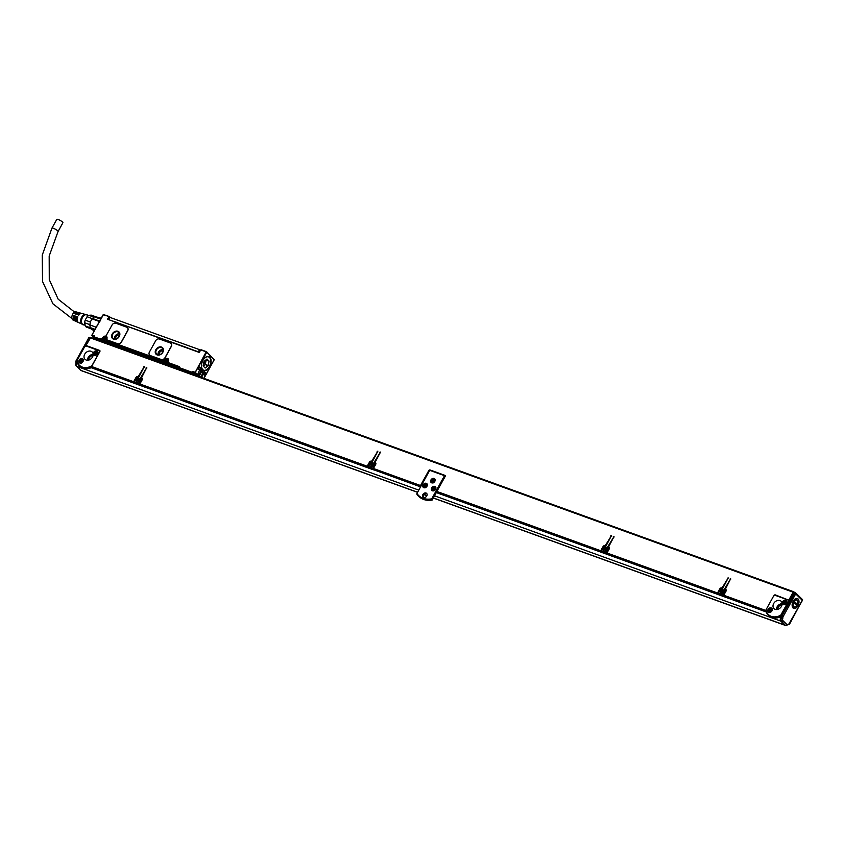 <?xml version="1.0" encoding="UTF-8"?>
<svg xmlns="http://www.w3.org/2000/svg" width="845" height="845" viewBox="0 0 845 845"><rect width="100%" height="100%" fill="white"/><g stroke="black" fill="none" stroke-linecap="round" stroke-linejoin="round"><path stroke-width="1.27" d="M88.809 338.106L90.404 337.525M90.151 337.778L85.419 346.344M75.997 362.209L89.369 337.504L90.447 337.504M76.24 361.301L77.011 361.575L76.895 362.864A3.074 1.817 -70.1 0 1 77.085 362.473L77.244 362.526M77.096 360.403L84.257 347.432A2.049 1.595 134.3 0 1 86.781 346.239L98.464 350.464A2.049 1.595 134.3 0 1 99.045 352.787L91.883 365.758A2.049 1.595 134.3 0 1 91.862 365.8A12.622 9.834 134.3 0 1 77.075 360.445A2.049 1.595 -45.7 0 1 77.096 360.403M417.567 492.329L81.564 370.754A3.074 1.817 -70.1 0 1 81.152 370.501L77.011 366.455A3.074 1.817 -70.1 0 1 76.895 362.864M433.348 497.937L784.92 625.142A3.074 1.817 109.9 0 0 785.322 625.406A3.074 1.817 109.9 0 0 785.903 625.458M99.995 350.95L85.947 345.468L90.816 337.419L793.677 591.764M99.816 351.657A2.049 1.595 -45.7 0 0 99.657 351.478L98.928 350.759M91.862 365.8L90.943 367.079A13.129 10.235 134.3 0 1 79.314 365.874A13.129 10.235 134.3 0 1 77.106 362.072L77.075 360.445M788.955 623.916A1.025 0.718 65.6 0 1 788.617 624.561L788.543 624.286A1.077 0.634 -70.1 0 1 788.955 623.916L802.401 600.436L795.694 593.877L782.892 617.061L780.674 616.607L780.653 617.515A3.074 1.817 109.9 0 0 780.78 621.107L784.92 625.142M83.063 359.231A2.567 1.996 134.3 0 1 82.356 362.357A2.567 1.996 134.3 0 1 79.272 362.653A2.567 1.996 134.3 0 1 79.071 362.41A2.567 1.996 134.3 0 1 79.789 359.283A2.567 1.996 134.3 0 1 82.863 358.988A2.567 1.996 134.3 0 1 83.063 359.231M97.597 351.531A2.567 1.996 134.3 0 1 96.879 354.657A2.567 1.996 134.3 0 1 93.806 354.953A2.567 1.996 134.3 0 1 93.594 354.71A2.567 1.996 134.3 0 1 94.313 351.583A2.567 1.996 134.3 0 1 97.386 351.288A2.567 1.996 134.3 0 1 97.597 351.531M92.485 357.055A5.133 4.003 134.3 0 1 85.018 359.315A5.133 4.003 134.3 0 1 84.701 354.235A5.133 4.003 134.3 0 1 92.179 351.974A5.133 4.003 134.3 0 1 92.485 357.055M788.638 624.55L789.674 623.937L802.56 599.633L795.409 592.651L795.694 593.877L793.92 592.429L780.674 616.607M793.92 592.429L795.018 592.44M788.248 624.624L785.47 625.3A2.672 1.574 -70.1 0 1 785.121 625.068L780.769 620.821A2.672 1.574 -70.1 0 1 780.643 617.748L782.734 618.614A1.077 0.634 -70.1 0 0 782.882 617.98L781.435 618.001L781.562 616.512L780.78 616.227M85.947 345.468L99.573 350.4A1.025 0.803 134.3 0 1 99.868 351.562L91.609 366.508L133.647 381.718L135.939 377.578L136.552 378.169M90.943 367.079L91.45 367.575A13.129 10.235 134.3 0 1 91.334 367.628A13.129 10.235 134.3 0 1 79.821 366.371A13.129 10.235 134.3 0 1 79.567 366.117M780.421 616.871L779.914 616.375A13.129 10.235 134.3 0 1 768.285 615.171L768.792 615.667A13.129 10.235 134.3 0 0 780.305 616.924A13.129 10.235 -45.7 0 0 780.421 616.871A2.049 1.595 -45.7 0 0 780.674 616.734M418.676 496.279A20.829 16.235 -45.7 0 0 418.93 496.522A20.829 16.235 -45.7 0 0 432.175 500.06L436.876 491.547M766.151 611.611L765.792 610.46L723.753 595.25L726.045 591.099A1.542 1.204 -45.7 0 0 725.601 589.356L726.182 589.916M723.753 595.355L723.045 596.338L722.971 594.964L725.263 590.813L724.313 589.419L730.661 578.751L725.337 589.261L726.193 589.968M725.369 589.292L724.904 590.159M725.982 591.215L725.316 590.423M721.714 587.951L722.581 588.659L721.714 587.951A1.542 1.204 -45.7 0 0 719.813 588.838L717.532 592.989L606.985 552.989L609.266 548.838A1.542 1.204 -45.7 0 0 608.833 547.106L609.403 547.666M722.359 588.574A1.542 1.204 -45.7 0 0 721.07 588.807M718.303 593.38L717.606 594.373L717.532 592.989M606.974 553.095L606.277 554.088L606.203 552.714L608.495 548.563L607.534 547.159L614.009 536.575L608.558 547L609.425 547.708M608.59 547.042L608.136 547.898M609.203 548.965L608.537 548.162M604.935 545.69L605.802 546.409L604.935 545.69A1.542 1.204 -45.7 0 0 603.045 546.588L600.753 550.739L436.876 491.441L445.135 476.485A1.025 0.803 -45.7 0 0 444.84 475.334L430.052 469.978A1.025 0.803 -45.7 0 0 428.785 470.57L420.525 485.526L373.427 468.489L375.719 464.338A1.542 1.204 -45.7 0 0 375.275 462.595L375.856 463.155M605.58 546.324A1.542 1.204 -45.7 0 0 604.291 546.546M601.524 551.13L600.827 552.112L600.753 550.739M445.262 475.883L430.686 470.602A1.025 0.803 -45.7 0 0 430.369 470.559M373.427 468.595L372.729 469.577L372.656 468.204L374.937 464.053L373.986 462.648L380.451 452.064L375.011 462.5L375.867 463.208M375.043 462.532L374.578 463.398M375.655 464.454L374.99 463.662M371.388 461.19L372.254 461.898L371.388 461.19A1.542 1.204 -45.7 0 0 369.497 462.078L367.205 466.229L139.879 383.979L142.171 379.827A1.542 1.204 -45.7 0 0 141.728 378.085L142.298 378.644M372.032 461.814A1.542 1.204 -45.7 0 0 370.744 462.046M367.976 466.62L367.279 467.612L367.205 466.229M139.879 384.084L139.171 385.077L139.098 383.693L141.39 379.542L140.439 378.148L146.787 367.48L141.453 377.99L142.319 378.697M141.495 378.021L141.03 378.887M142.108 379.944L141.432 379.151M135.939 377.578A1.542 1.204 -45.7 0 1 137.841 376.68L138.707 377.388M138.485 377.303A1.542 1.204 -45.7 0 0 137.196 377.535M134.429 382.109L133.721 383.102L133.647 381.718M426.936 493.807A2.567 1.996 -45.7 0 0 423.63 495.244A2.567 1.996 -45.7 0 0 423.472 497.356M79.557 362.875A2.567 1.996 134.3 0 1 79.652 360.583M80.793 359.41A2.567 1.996 134.3 0 1 83.085 359.262M94.08 355.175A2.567 1.996 134.3 0 1 94.175 352.872M95.316 351.7A2.567 1.996 134.3 0 1 97.608 351.562M775.309 594.901L789.494 600.436L775.309 594.901A1.025 0.803 -45.7 0 0 774.052 595.503L773.714 596.105M788.976 601.376A2.049 1.595 -45.7 0 0 788.638 600.774L787.899 600.056A2.049 1.595 134.3 0 1 788.026 602.084L780.854 615.054A2.049 1.595 -45.7 0 1 780.833 615.097A12.622 9.834 134.3 0 1 766.045 609.741A2.049 1.595 -45.7 0 0 766.045 609.741L773.228 596.728A2.049 1.595 134.3 0 1 775.752 595.535L787.434 599.76A2.049 1.595 134.3 0 1 787.899 600.056M93.161 317.826A6.464 3.813 109.9 0 0 93.013 317.952A6.464 3.813 109.9 0 0 92.316 318.66L92.137 318.882A6.464 3.813 109.9 0 0 90.552 321.744L90.447 322.04A6.464 3.813 109.9 0 0 89.94 324.67L89.929 324.955A6.464 3.813 109.9 0 0 90.447 327.659L95.084 329.339M101.242 318.195L96.341 316.97A6.464 3.813 109.9 0 0 94.672 316.97M100.713 319.156L94.46 316.896A6.982 4.119 109.9 0 0 93.309 317.688A6.982 4.119 109.9 0 0 92.538 318.48L92.137 318.882L99.414 321.512M89.929 324.955L96.245 327.237L89.929 324.955M90.447 327.659L90.626 328.346L94.798 329.856M99.921 321.691L99.541 321.015A6.982 4.119 -70.1 0 1 99.9 320.625M92.538 318.48L99.541 321.015M97.386 325.167A6.982 4.119 -70.1 0 1 97.566 324.596M90.626 328.346A6.982 4.119 109.9 0 0 91.999 329.677L94.418 330.553M90.563 322.061A6.982 4.119 109.9 0 0 89.992 324.976M90.489 327.828L85.271 325.948L84.669 322.769L89.94 324.67M96.161 316.907L91.239 315.132L88.778 315.322L93.953 317.192M90.447 322.04L85.187 320.128L87.046 316.759L92.316 318.66M85.271 325.948A6.464 3.813 109.9 0 0 86.507 327.142L90.869 328.726M85.187 320.128A6.464 3.813 109.9 0 0 84.87 321.311A6.464 3.813 109.9 0 0 84.669 322.769M88.778 315.322A6.464 3.813 109.9 0 0 87.046 316.759M88.429 315.523L86.549 314.836A5.133 3.031 109.9 0 0 85.82 314.731A5.133 3.031 109.9 0 0 81.764 319.209A5.133 3.031 109.9 0 0 83.053 324.491L85.049 325.209M87.542 315.206A5.44 3.211 109.9 0 0 85.936 314.435A5.44 3.211 109.9 0 0 85.884 314.435A5.44 3.211 109.9 0 0 81.764 318.618A5.44 3.211 109.9 0 0 82.335 324.417A5.44 3.211 109.9 0 0 83.718 324.892A5.44 3.211 109.9 0 0 84.056 324.85M85.155 314.446A5.133 3.031 109.9 0 0 85.102 314.446A5.133 3.031 109.9 0 0 85.049 314.456A5.133 3.031 109.9 0 0 81.162 318.396A5.133 3.031 109.9 0 0 81.69 323.867L82.335 324.417M109.132 316.484L103.312 314.52L91.778 335.349L94.281 337.387M103.829 314.562L103.196 314.868M91.999 335.148L93.879 336.468M206.592 351.752L214.186 359.6L206.465 351.847L200.666 349.988L199.314 352.45L107.452 319.209L109.396 316.611L103.354 314.784L91.778 335.349M81.542 313.442A4.774 2.82 109.9 0 0 81.162 313.284L80.201 313.02A4.69 2.767 109.9 0 0 79.662 312.956A4.69 2.767 109.9 0 0 77.159 314.583L76.409 314.329A4.626 2.736 109.9 0 1 78.87 312.734A4.626 2.736 109.9 0 1 79.409 312.798A4.626 2.736 109.9 0 1 79.789 312.956M79.409 312.798L78.448 312.534A4.552 2.693 109.9 0 0 77.92 312.47A4.552 2.693 109.9 0 0 75.511 314.023L74.761 313.77A4.489 2.651 109.9 0 1 77.138 312.249A4.489 2.651 109.9 0 1 77.645 312.312A4.489 2.651 109.9 0 1 78.025 312.47M77.645 312.312L76.05 311.868A4.362 2.577 109.9 0 0 75.554 311.816A4.362 2.577 109.9 0 0 72.131 315.523A4.362 2.577 109.9 0 0 73.082 320.054L74.592 320.741A4.489 2.651 109.9 0 0 74.994 320.857M81.902 324.047L78.669 322.589A4.838 2.852 109.9 0 1 77.835 316.896L77.085 316.643A4.774 2.82 109.9 0 0 77.92 322.241L77.011 321.829A4.69 2.767 109.9 0 1 76.187 316.336L75.437 316.083A4.626 2.736 109.9 0 0 76.261 321.491L75.353 321.079A4.552 2.693 109.9 0 1 74.54 315.787L73.79 315.534A4.489 2.651 109.9 0 0 74.592 320.741M85.377 314.446L81.965 313.506A4.838 2.852 109.9 0 0 81.405 313.442A4.838 2.852 109.9 0 0 78.807 315.143L78.057 314.889A4.774 2.82 109.9 0 1 80.613 313.22A4.774 2.82 109.9 0 1 81.162 313.284M103.745 314.52L109.924 317.118M102.71 339.827L101.875 339.257L100.608 339.848L93.996 337.461L94.492 335.919L93.816 336.373M102.9 339.468L102.118 338.676L102.604 337.799A2.767 2.155 134.3 0 1 106.533 336.479A1.025 0.803 134.3 0 1 106.343 335.338L112.036 325.029A3.074 2.398 134.3 0 1 115.828 323.234L126.729 327.184A3.074 2.398 134.3 0 1 127.426 327.617A3.074 2.398 134.3 0 1 127.606 330.659L121.395 341.908A3.074 2.398 134.3 0 1 117.613 343.693L117.698 343.788A3.074 2.398 134.3 0 0 121.49 341.993L127.701 330.754A3.074 2.398 134.3 0 0 127.51 327.702A3.074 2.398 134.3 0 0 127.468 327.659M117.613 343.693L107.23 339.943L117.698 343.788M150.304 355.523A3.074 2.398 134.3 0 1 149.607 355.09A3.074 2.398 134.3 0 1 149.428 352.048L155.628 340.799A3.074 2.398 134.3 0 1 159.42 339.014L170.32 342.954A3.074 2.398 134.3 0 1 171.017 343.387A3.074 2.398 134.3 0 1 171.197 346.439L164.997 357.678A3.074 2.398 134.3 0 1 161.205 359.474L150.399 355.618L161.3 359.558A3.074 2.398 134.3 0 0 165.092 357.773L171.292 346.524A3.074 2.398 134.3 0 0 171.112 343.482A3.074 2.398 134.3 0 0 171.06 343.44M150.399 355.618A3.074 2.398 134.3 0 1 149.702 355.185A3.074 2.398 134.3 0 1 149.66 355.132M75.321 313.96A3.644 2.155 -70.1 0 1 76.187 313.284M73.79 315.534L74.455 316.009M74.106 319.061A3.644 2.155 -70.1 0 1 74.18 315.914M75.437 316.083L76.092 316.6M75.68 319.252A3.644 2.155 -70.1 0 1 75.902 316.537M77.085 316.643L77.729 317.192M77.296 319.283A3.644 2.155 -70.1 0 1 77.613 317.15M214.313 359.505L203.856 378.317M102.488 341.633L100.629 339.183L94.006 336.796L94.492 335.919L92.158 335.074M101.242 339.553L100.629 339.183L101.115 338.306L101.242 339.553L103.048 341.274M102.625 339.986L101.115 338.306L102.646 339.215L103.227 338.158A2.26 1.764 134.3 0 1 106.713 339.289M107.23 339.943A1.025 0.803 134.3 0 1 106.871 338.898A2.767 2.155 134.3 0 0 106.554 336.49A2.767 2.155 134.3 0 0 106.449 336.394L106.533 336.479A2.767 2.155 134.3 0 1 106.597 336.532M168.398 360.519A2.049 1.595 134.3 0 0 165.018 360.604L164.289 361.924L163.624 360.931L106.322 340.197M163.909 361.787L106.153 340.799L163.772 361.649L164.11 360.054A2.767 2.155 134.3 0 1 167.521 358.438A2.767 2.155 134.3 0 1 168.313 361.575L167.574 362.706M206.117 351.964L194.91 372.92L193.347 372.349L192.09 372.951L178.855 368.156L179.351 366.614L178.559 367.005L167.5 362.875M178.739 367.174L179.351 366.614L178.739 368.093L180.587 369.899M193.885 374.715L192.1 372.286L178.865 367.501L179.351 366.614L167.828 362.452M192.723 372.656L192.1 372.286L192.586 371.409L192.723 372.656L195.375 375.254M196.283 374.789A3.591 2.123 -70.1 0 0 196.61 375.687A3.591 2.123 109.9 0 0 196.61 375.698L192.586 371.409L194.92 372.254M206.74 352.323L195.089 372.729M206.539 351.71L201.078 349.735L206.497 351.71M199.124 352.376L200.455 349.967L199.219 352.418M189.829 348.827L187.094 347.739M187.125 347.675L108.762 319.685M110.674 320.382L117.698 322.684M120.455 323.92L186.988 347.749M189.882 348.795L197.846 351.921M210.194 355.692L209.845 356.315L210.405 356.854L210.743 356.241M194.91 372.92L196.959 374.926L197.92 374.525A4.257 2.514 109.9 0 1 198.765 371.842L199.251 370.966A4.257 2.514 109.9 0 1 200.603 369.318L201.459 367.248A7.489 4.426 109.9 0 1 207.595 356.421A7.489 4.426 109.9 0 1 207.743 356.41A7.489 4.426 109.9 0 1 210.933 363.17A7.489 4.426 109.9 0 1 205.071 370.775L203.55 372.254L205.071 370.775M201.089 377.314A4.257 2.514 109.9 0 0 202.578 375.571L203.064 374.694A4.257 2.514 109.9 0 0 203.846 372.476M205.504 374.441A1.384 0.813 109.9 0 0 205.673 372.835A1.384 0.813 109.9 0 0 204.638 372.74A1.384 0.813 109.9 0 0 204.258 373.226A1.384 0.813 109.9 0 0 203.994 374.525A1.384 0.813 109.9 0 0 204.606 375.169A1.384 0.813 109.9 0 0 205.504 374.441M199.885 367.121L199.938 367.364A1.278 0.76 109.9 0 1 198.723 369.561L198.575 369.497A1.384 0.813 109.9 0 1 198.343 368.99A1.384 0.813 109.9 0 1 198.987 367.216A1.384 0.813 109.9 0 1 199.885 367.121L199.198 367.1M198.755 369.677A1.384 0.813 109.9 0 0 200.033 369.096A1.384 0.813 109.9 0 0 200.064 367.3M178.612 367.533L167.796 363.192M112.248 333.955A4.616 3.602 134.3 0 1 118.976 331.916A4.616 3.602 134.3 0 1 119.251 336.49A4.616 3.602 134.3 0 1 112.522 338.528A4.616 3.602 134.3 0 1 112.248 333.955M195.702 374.557L197.825 374.853L195.544 372.613M155.839 349.735A4.616 3.602 134.3 0 1 162.567 347.696A4.616 3.602 134.3 0 1 162.842 352.27A4.616 3.602 134.3 0 1 156.114 354.298A4.616 3.602 134.3 0 1 155.839 349.735M189.766 348.721L199.23 352.175M109.839 317.361L200.445 349.978M210.648 355.893L210.215 356.674M201.237 367.068L201.68 368.631A7.341 4.331 -70.1 0 0 202.441 369.751A7.341 4.331 -70.1 0 0 203.529 370.427L204.775 370.522M204.743 370.416A7.288 4.299 -70.1 0 1 204.363 370.459A7.288 4.299 -70.1 0 1 203.339 370.3A7.288 4.299 -70.1 0 1 202.399 369.709M207.363 356.453A7.288 4.299 -70.1 0 1 208.292 356.601A7.288 4.299 -70.1 0 1 209.444 357.414M203.55 372.254A4.257 2.514 -70.1 0 1 202.747 374.578L202.272 375.465A4.257 2.514 -70.1 0 1 200.783 377.208M203.994 374.483A1.278 0.76 109.9 0 0 205.377 374.367A1.278 0.76 109.9 0 0 204.606 372.772M198.723 369.561L198.543 369.381A1.278 0.76 109.9 0 1 198.332 368.959M199.388 367.047L199.758 367.184A1.278 0.76 109.9 0 0 198.955 367.248M178.992 368.811L179.362 369.624M177.915 366.857L178.348 368.631A1.025 0.602 109.9 0 1 178.538 369.159M177.672 367.29L102.551 340.112L103.523 338.349A2.049 1.595 134.3 0 1 106.903 338.275M178.982 369.318A1.542 0.908 109.9 0 0 179.108 368.452M103.407 341.971A1.025 0.602 109.9 0 0 103.227 341.443L178.348 368.631M102.551 340.112L103.227 341.443M112.596 338.591A4.616 3.602 134.3 0 1 112.385 334.092A4.616 3.602 134.3 0 1 119.039 331.99M156.188 354.372A4.616 3.602 134.3 0 1 155.976 349.862A4.616 3.602 134.3 0 1 162.641 347.76M199.42 370.68A4.003 2.366 -70.1 0 1 201.723 369.835A4.003 2.366 -70.1 0 1 202.156 375.349A4.003 2.366 -70.1 0 1 200.55 377.123M198.691 367.564A1.278 0.76 -70.1 0 1 198.321 368.652M195.977 373.912L195.417 374.515M112.776 334.229A4.109 3.2 134.3 0 1 118.754 332.423A4.109 3.2 134.3 0 1 118.997 336.49A4.109 3.2 134.3 0 1 113.019 338.296A4.109 3.2 134.3 0 1 112.776 334.229M156.367 350.01A4.109 3.2 134.3 0 1 162.346 348.193A4.109 3.2 134.3 0 1 162.599 352.259A4.109 3.2 134.3 0 1 156.61 354.066A4.109 3.2 134.3 0 1 156.367 350.01M114.434 339.003A4.109 3.2 134.3 0 1 114.931 336.342A4.109 3.2 134.3 0 1 119.494 333.828M158.036 354.773A4.109 3.2 134.3 0 1 158.533 352.122A4.109 3.2 134.3 0 1 163.085 349.598M196.484 374.863A3.845 2.271 109.9 0 0 196.705 375.729M115.913 338.929A2.619 2.039 134.3 0 1 116.061 336.754A2.619 2.039 134.3 0 1 119.451 335.307M159.515 354.699A2.619 2.039 134.3 0 1 159.663 352.523A2.619 2.039 134.3 0 1 163.053 351.076M198.152 376.257L201.459 369.92A3.845 2.271 109.9 0 0 201.279 369.835A3.845 2.271 109.9 0 0 200.983 369.772M197.476 375.053A3.845 2.271 109.9 0 0 197.719 376.099M202.441 371.642A3.845 2.271 109.9 0 0 202.43 371.557A3.845 2.271 109.9 0 0 202.061 370.501L201.511 370.311A3.845 2.271 109.9 0 0 201.469 370.237M200.011 376.923A3.845 2.271 109.9 0 0 200.645 376.49A3.845 2.271 109.9 0 0 200.698 376.437M166.634 359.833L167.014 361.343L165.884 361.882L165.303 360.72L166.549 360.625L166.634 359.833L166.549 360.625M166.233 360.773L165.493 360.371M105.129 337.577L105.519 339.088L104.379 339.627L103.798 338.465L105.044 338.38L105.129 337.577L105.044 338.38M104.727 338.528L103.998 338.116M51.936 228.161A3.486 0.729 -151.1 0 1 53.425 228.319A3.486 0.729 -151.1 0 1 56.668 230.02A3.486 0.729 -151.1 0 1 58.051 231.53L62.9 222.742A3.486 0.729 -151.1 0 0 61.516 221.242A3.486 0.729 -151.1 0 0 58.273 219.531A3.486 0.729 -151.1 0 0 56.784 219.373L51.936 228.161L42.25 255.095L42.546 281.543L52.929 303.809L71.983 318.565M201.511 370.311L198.216 376.278M201.522 370.152A3.644 2.155 109.9 0 0 199.367 370.754M197.762 374.926A3.644 2.155 109.9 0 0 198.1 376.236M199.938 376.902A3.644 2.155 109.9 0 0 200.761 376.384A3.644 2.155 109.9 0 0 202.451 371.715A3.644 2.155 109.9 0 0 202.113 370.744L202.061 370.501M202.113 370.744L198.924 376.532M165.863 361.871L165.905 360.995M104.357 339.616L104.4 338.739M137.841 376.68L138.717 377.366M139.098 383.693L134.429 382.003L136.721 377.852L138.643 377.493L144.337 366.624L138.105 376.775M372.656 468.204L367.976 466.514L370.268 462.363L372.191 462.004L377.884 451.135L371.663 461.286M606.203 552.714L601.534 551.024L603.816 546.873L605.749 546.514L611.442 535.645L605.21 545.796M722.971 594.964L718.303 593.274L720.595 589.123L722.517 588.764L728.21 577.895L721.989 588.046M794.226 592.165L793.159 592.197L788.934 599.834M138.073 382.183A2.155 1.679 -45.7 0 0 138.295 378.38A2.155 1.679 -45.7 0 0 138.073 382.183M721.947 593.454A2.155 1.679 -45.7 0 0 722.169 589.652A2.155 1.679 -45.7 0 0 721.947 593.454M371.62 466.693A2.155 1.679 -45.7 0 0 371.842 462.891A2.155 1.679 -45.7 0 0 371.62 466.693M605.178 551.193A2.155 1.679 -45.7 0 0 605.39 547.391A2.155 1.679 -45.7 0 0 605.178 551.193M792.906 594.267L793.635 592.936M779.914 616.375L780.833 615.097M768.285 615.171A13.129 10.235 134.3 0 1 766.077 611.368L766.045 609.741M418.93 496.522L418.423 496.026A20.829 16.235 -45.7 0 1 416.881 494.209L416.923 493.491A20.312 15.833 -45.7 0 0 431.721 498.846L444.502 475.682L445.199 476.358M444.502 475.682L429.714 470.327L416.923 493.491M418.423 496.026A20.829 16.235 -45.7 0 0 431.668 499.564L431.721 498.846M724.028 596.528L723.753 595.25M718.577 594.563L718.303 593.274M607.249 554.278L606.985 552.989M601.809 552.303L601.534 551.024M437.15 492.73L436.876 491.441M373.701 469.767L420.567 486.889L420.525 485.526M373.501 469.862L373.427 468.489M368.251 467.803L367.976 466.514M140.154 385.267L139.879 383.979M134.704 383.292L134.429 382.003M91.883 367.797L91.609 366.508M426.788 495.93A2.567 1.996 -45.7 0 0 426.63 493.385A2.567 1.996 -45.7 0 0 422.891 494.515A2.567 1.996 -45.7 0 0 423.049 497.061A2.567 1.996 -45.7 0 0 426.788 495.93M87.426 360.255A5.133 4.003 134.3 0 1 88.123 357.572A5.133 4.003 134.3 0 1 93.182 354.372M782.882 617.98L782.892 617.061L781.562 616.512L795.166 592.493M802.401 600.436L802.338 599.506M772.034 608.527A2.567 1.996 134.3 0 1 771.327 611.653A2.567 1.996 134.3 0 1 768.253 611.96A2.567 1.996 134.3 0 1 768.042 611.706A2.567 1.996 134.3 0 1 768.76 608.58A2.567 1.996 134.3 0 1 771.834 608.284A2.567 1.996 134.3 0 1 772.034 608.527M786.568 600.827A2.567 1.996 134.3 0 1 785.85 603.953A2.567 1.996 134.3 0 1 782.776 604.249A2.567 1.996 134.3 0 1 782.576 604.006A2.567 1.996 134.3 0 1 783.283 600.879A2.567 1.996 134.3 0 1 786.357 600.584A2.567 1.996 134.3 0 1 786.568 600.827A2.567 1.996 134.3 0 0 784.287 600.996M781.467 606.351A5.133 4.003 134.3 0 1 773.988 608.611A5.133 4.003 134.3 0 1 773.682 603.531A5.133 4.003 134.3 0 1 781.16 601.27A5.133 4.003 134.3 0 1 781.467 606.351M139.731 378.782A2.155 1.679 -45.7 0 0 136.721 381.866M723.605 590.053A2.155 1.679 -45.7 0 0 720.605 593.137M373.279 463.292A2.155 1.679 -45.7 0 0 370.279 466.377M606.837 547.803A2.155 1.679 -45.7 0 0 603.826 550.877M434.013 482.315A2.567 1.996 -45.7 0 0 434.679 478.809A2.567 1.996 -45.7 0 0 431.763 478.978A2.567 1.996 -45.7 0 0 431.098 482.474A2.567 1.996 -45.7 0 0 434.013 482.315M423.936 483.836A2.567 1.996 -45.7 0 0 423.271 487.343A2.567 1.996 -45.7 0 0 426.197 487.174A2.567 1.996 -45.7 0 0 426.862 483.667A2.567 1.996 -45.7 0 0 423.936 483.836M434.763 490.28A2.567 1.996 -45.7 0 0 435.428 486.773A2.567 1.996 -45.7 0 0 432.503 486.931A2.567 1.996 -45.7 0 0 431.837 490.438A2.567 1.996 -45.7 0 0 434.763 490.28M93.172 354.837A4.616 3.602 -45.7 0 0 89.982 355.977A4.616 3.602 -45.7 0 0 87.891 360.234M797.923 605.802A5.281 3.116 -70.1 0 1 794.522 608.558A5.281 3.116 -70.1 0 1 792.187 606.097A5.281 3.116 -70.1 0 1 793.191 601.175A5.281 3.116 -70.1 0 1 794.638 599.327A5.281 3.116 -70.1 0 1 798.557 599.654A5.281 3.116 -70.1 0 1 797.923 605.802M768.527 612.171A2.567 1.996 134.3 0 1 768.623 609.879M769.763 608.706A2.567 1.996 134.3 0 1 772.055 608.558M783.061 604.471A2.567 1.996 134.3 0 1 783.146 602.168M140.112 379.859A2.049 1.595 -45.7 0 0 136.647 379.954A2.049 1.595 -45.7 0 0 136.837 381.834L136.89 381.887A2.049 1.595 -45.7 0 0 137.408 382.193M140.069 379.458A2.049 1.595 -45.7 0 0 139.731 378.93L139.71 378.898M720.743 593.127A2.049 1.595 -45.7 0 0 721.281 593.454M723.954 590.729A2.049 1.595 -45.7 0 0 720.521 591.215A2.049 1.595 -45.7 0 0 721.683 593.486M373.627 463.968A2.049 1.595 -45.7 0 0 370.195 464.454A2.049 1.595 -45.7 0 0 370.395 466.345L370.437 466.387A2.049 1.595 -45.7 0 0 370.955 466.693M607.175 548.468A2.049 1.595 -45.7 0 0 603.742 548.965A2.049 1.595 -45.7 0 0 603.943 550.855L603.985 550.898A2.049 1.595 -45.7 0 0 604.502 551.204M432.608 479.231A2.567 1.996 134.3 0 1 434.911 479.083M431.383 482.696A2.567 1.996 134.3 0 1 431.468 480.404M423.556 487.554A2.567 1.996 134.3 0 1 423.651 485.262M424.792 484.09A2.567 1.996 134.3 0 1 427.084 483.942M433.358 487.185A2.567 1.996 134.3 0 1 435.65 487.047M432.122 490.66A2.567 1.996 134.3 0 1 432.207 488.357M88.461 360.15A4.616 3.602 134.3 0 1 90.542 356.516A4.616 3.602 134.3 0 1 93.098 355.396M794.321 599.623A4.257 2.514 -70.1 0 1 796.222 599.2A4.257 2.514 -70.1 0 1 797.184 600.098M797.025 604.376A4.257 2.514 -70.1 0 1 796.687 605.062A4.257 2.514 -70.1 0 1 796.539 605.326M794.638 607.122A4.257 2.514 -70.1 0 1 793.328 607.206A4.257 2.514 -70.1 0 1 792.135 605.664M776.407 609.551A5.133 4.003 134.3 0 1 777.094 606.868A5.133 4.003 134.3 0 1 782.153 603.668M136.837 381.834A2.049 1.595 -45.7 0 0 137.809 382.215M723.985 591.13A2.049 1.595 -45.7 0 0 723.584 590.169L723.626 590.222M370.395 466.345A2.049 1.595 -45.7 0 0 371.356 466.725M373.659 464.37A2.049 1.595 -45.7 0 0 373.258 463.409L373.31 463.451M603.943 550.855A2.049 1.595 -45.7 0 0 604.904 551.236M607.206 548.88A2.049 1.595 -45.7 0 0 606.805 547.919L606.858 547.961M795.821 599.116A4.257 2.514 -70.1 0 1 796.317 599.665M793.708 606.911A4.257 2.514 -70.1 0 1 792.959 607.016M782.143 604.133A4.616 3.602 -45.7 0 0 778.963 605.273A4.616 3.602 -45.7 0 0 776.872 609.53M782.069 604.693A4.616 3.602 -45.7 0 0 779.512 605.812A4.616 3.602 -45.7 0 0 777.432 609.446M138.707 380.018L137.83 379.996L138.696 379.257L138.802 380.324M138.02 381.169L138.918 380.398M137.777 380.926L137.598 380.334M722.581 591.289L721.704 591.268L722.887 590.644L723.109 591.944M721.894 592.44L722.792 591.658M721.651 592.197L721.472 591.606M372.254 464.528L371.377 464.507L372.56 463.884L372.782 465.183M371.578 465.669L372.465 464.898M371.335 465.437L371.145 464.845M605.802 549.039L604.925 549.018L606.118 548.384L606.33 549.694M605.126 550.179L606.013 549.408M604.883 549.947L604.703 549.356M81.585 359.938L81.965 361.438L80.518 361.871L80.254 360.826L81.5 360.73L81.585 359.938L81.5 360.73M81.183 360.878L80.444 360.477M95.707 353.178L96.425 352.344L96.488 353.738L95.358 354.277L94.777 353.115L96.362 352.46M80.814 361.977L80.856 361.1M95.337 354.266L95.379 353.39M792.156 605.728A3.845 2.271 109.9 0 0 793.085 606.678L794.089 607.048A3.845 2.271 109.9 0 0 796.074 606.456A3.845 2.271 109.9 0 0 796.138 606.404M797.87 601.608A3.845 2.271 109.9 0 0 797.86 601.534A3.845 2.271 109.9 0 0 796.708 599.813L795.694 599.443A3.845 2.271 109.9 0 0 794.385 599.58M770.555 609.234L770.936 610.745L769.489 611.167L769.225 610.122L770.471 610.027L770.555 609.234L770.471 610.027M770.154 610.174L769.415 609.773M785.089 601.524L785.47 603.034L784.329 603.573L783.759 602.411L784.994 602.327L785.089 601.524L784.994 602.327M784.688 602.474L783.949 602.062M433.4 479.759L433.791 481.259L432.334 481.692L432.07 480.647L433.316 480.551L433.4 479.759L433.316 480.551M433.01 480.699L432.27 480.287M425.183 485.558L425.891 484.734L425.964 486.128L424.824 486.667L424.253 485.505L425.827 484.85M434.15 487.713L434.531 489.223L433.39 489.762L432.82 488.6L434.066 488.516L434.15 487.713L434.066 488.516M433.749 488.663L433.01 488.252M796.708 599.813A3.845 2.271 109.9 0 0 794.015 601.196L793.476 600.996A3.845 2.271 109.9 0 0 793.128 601.545A3.845 2.271 109.9 0 0 792.842 602.147L793.392 602.337A3.845 2.271 109.9 0 0 794.089 607.048M796.412 605.2A3.845 2.271 109.9 0 0 796.581 604.914A3.845 2.271 109.9 0 0 796.867 604.323L797.479 604.481A3.644 2.155 109.9 0 0 797.881 601.682A3.644 2.155 109.9 0 0 794.268 601.344L794.015 601.196M769.784 611.273L769.827 610.396M784.308 603.562L784.35 602.696M432.629 481.798L432.672 480.921M424.813 486.657L424.855 485.78M433.379 489.751L433.422 488.885M793.476 600.996L796.867 604.323M794.268 601.344L797.479 604.481M793.635 602.485A3.644 2.155 109.9 0 0 793.613 606.33A3.644 2.155 109.9 0 0 796.191 606.351A3.644 2.155 109.9 0 0 796.846 605.622L793.392 602.337M206.687 356.622A7.182 4.246 -70.1 0 1 208.261 356.696A7.182 4.246 -70.1 0 1 208.356 356.738M203.476 370.237A7.182 4.246 -70.1 0 1 203.37 370.205A7.182 4.246 -70.1 0 1 201.437 367.881M207.331 369.128A7.077 4.183 -70.1 0 1 201.638 367.385A7.077 4.183 -70.1 0 1 204.912 357.931A7.077 4.183 -70.1 0 1 210.553 359.716A7.077 4.183 -70.1 0 1 210.606 360.054A7.077 4.183 -70.1 0 1 207.331 369.128L207.268 369.18A7.182 4.246 -70.1 0 1 207.268 369.18A7.182 4.246 -70.1 0 1 203.571 370.279A7.182 4.246 -70.1 0 1 201.49 367.417A7.182 4.246 -70.1 0 1 201.448 367.184M204.849 357.794A7.182 4.246 -70.1 0 1 208.451 356.77A7.182 4.246 -70.1 0 1 210.532 359.632A7.182 4.246 -70.1 0 1 210.595 359.981A7.182 4.246 -70.1 0 1 210.606 360.023M206.993 359.041L203.941 361.586L203.106 365.917L205.155 368.05L208.145 365.684L205.261 364.649L203.318 366.255M208.145 365.684L209.074 361.185L207.025 359.051M209.042 361.026L205.99 359.812M206.159 359.981L205.261 364.649M203.296 364.924L205.008 362.463L204.765 360.815M76.821 363.044L75.86 362.843M90.457 337.482L88.841 337.63L75.839 361.174L75.997 365.748A1.025 0.803 -45.7 0 0 76.23 365.896A2.672 1.574 -70.1 0 1 76.103 362.822L76.81 363.075M80.191 369.772A1.025 0.803 -45.7 0 0 80.581 370.142L76.737 366.075M76.134 361.671L76.906 361.956M81.152 370.501L417.61 492.244M424.105 494.589L426.936 495.614M436.369 492.466L600.732 551.912M601.006 552.049L606.182 553.887M717.785 594.299L722.95 596.137M133.911 383.028L139.076 384.876M139.362 385.003L367.184 467.412M367.459 467.538L372.624 469.376M77.011 366.455L418.782 490.121M434.52 495.814L780.78 621.107M780.653 617.716L781.435 618.001A2.672 1.574 -70.1 0 0 781.551 621.107L780.769 620.821M782.734 618.614A1.637 0.972 -70.1 0 0 782.808 620.505A1.025 0.803 134.3 0 1 781.551 621.107L785.121 625.068M786.251 625.575A2.672 1.574 -70.1 0 1 785.903 625.353A1.025 0.803 134.3 0 0 787.16 624.761L782.808 620.505M108.139 319.463L109.628 317.308M102.604 337.799L103.481 338.412M164.405 361.723L164.733 360.414A2.26 1.764 134.3 0 1 168.208 361.544M164.11 360.054L164.986 360.667M167.701 362.463L168.313 361.575M93.89 336.595L95.802 339.215M95.728 339.194L93.848 336.88M178.559 367.005L178.707 367.586M199.6 349.555L198.395 351.752M110.156 317.192L108.942 319.389M179.098 368.853L179.763 369.096M102.224 341.422L102.858 341.126M196.969 375.032L195.66 374.536M102.541 340.778L177.661 367.955M165.367 362.093A1.51 1.183 -45.7 0 0 167.468 359.938M103.861 339.838A1.51 1.183 -45.7 0 0 105.974 337.683M166.338 359.632A1.51 1.183 -45.7 0 0 166.275 362.283A1.51 1.183 -45.7 0 0 166.423 359.611M104.833 337.377A1.51 1.183 -45.7 0 0 104.769 340.028A1.51 1.183 -45.7 0 0 104.928 337.356M166.19 362.009A1.31 1.025 -45.7 0 0 166.328 359.706A1.31 1.025 -45.7 0 0 166.19 362.009M104.685 339.753A1.31 1.025 -45.7 0 0 104.822 337.451A1.31 1.025 -45.7 0 0 104.685 339.753M90.172 337.831L793.159 592.197M765.771 611.632L723.732 596.422M730.038 579.047L730.64 579.638M724.313 589.419L724.957 590.042M725.263 590.813L725.876 591.405M727.46 578.117L728.073 578.709M719.813 588.838L720.426 589.43M717.5 594.172L606.953 554.172M613.259 536.797L613.861 537.388M607.534 547.159L608.178 547.792M608.495 548.563L609.097 549.155M610.692 535.867L611.294 536.459M603.045 546.588L603.647 547.18M430.052 469.978L430.686 470.602M420.504 486.709L373.405 469.662M379.711 452.286L380.313 452.878M373.986 462.648L374.631 463.282M374.937 464.053L375.55 464.644M377.134 451.357L377.747 451.948M369.497 462.078L370.099 462.669M146.153 367.786L146.766 368.378M140.439 378.148L141.083 378.771M141.39 379.542L142.002 380.134M143.587 366.857L144.199 367.448M133.626 382.901L91.587 367.691M788.543 624.286A1.637 0.972 -70.1 0 1 787.16 624.761M79.958 362.6A2.049 1.595 -45.7 0 0 81.014 363.075M83.317 360.72A2.049 1.595 -45.7 0 0 82.821 359.674M94.492 354.9A2.049 1.595 -45.7 0 0 95.538 355.365M97.84 353.009A2.049 1.595 -45.7 0 0 97.344 351.974M81.405 359.231A2.049 1.595 -45.7 0 0 81.194 362.864A2.049 1.595 -45.7 0 0 81.405 359.231M97.851 352.935L95.886 351.509A2.049 1.595 -45.7 0 0 95.717 355.153A2.049 1.595 -45.7 0 0 95.929 351.531L94.386 354.805L95.95 355.354M81.3 359.326A1.848 1.436 -45.7 0 0 81.109 362.589A1.848 1.436 -45.7 0 0 81.3 359.326M95.823 351.626A1.848 1.436 -45.7 0 0 95.643 354.879A1.848 1.436 -45.7 0 0 95.823 351.626M768.929 611.896A2.049 1.595 -45.7 0 0 769.985 612.371M772.288 610.016A2.049 1.595 -45.7 0 0 771.791 608.97M783.463 604.196A2.049 1.595 -45.7 0 0 784.519 604.661M786.811 602.305A2.049 1.595 -45.7 0 0 786.315 601.27M431.784 482.421A2.049 1.595 -45.7 0 0 432.83 482.896M435.133 480.541A2.049 1.595 -45.7 0 0 434.636 479.495M423.958 487.28A2.049 1.595 -45.7 0 0 425.014 487.755M427.316 485.4A2.049 1.595 -45.7 0 0 426.82 484.354M432.524 490.385A2.049 1.595 -45.7 0 0 433.58 490.85M435.883 488.494A2.049 1.595 -45.7 0 0 435.386 487.459M770.291 608.548A2.049 1.595 -45.7 0 0 770.165 612.16A2.049 1.595 -45.7 0 0 770.376 608.537M784.815 600.848A2.049 1.595 -45.7 0 0 784.699 604.45A2.049 1.595 -45.7 0 0 784.899 600.827M433.136 479.073A2.049 1.595 -45.7 0 0 433.02 482.675A2.049 1.595 -45.7 0 0 433.221 479.052M425.32 483.942A2.049 1.595 -45.7 0 0 425.193 487.544A2.049 1.595 -45.7 0 0 425.405 483.921M433.876 487.037A2.049 1.595 -45.7 0 0 433.76 490.639A2.049 1.595 -45.7 0 0 433.971 487.016M770.27 608.622A1.848 1.436 -45.7 0 0 770.08 611.886A1.848 1.436 -45.7 0 0 770.27 608.622M784.804 600.922A1.848 1.436 -45.7 0 0 784.614 604.175A1.848 1.436 -45.7 0 0 784.804 600.922M433.126 479.147A1.848 1.436 -45.7 0 0 432.936 482.411A1.848 1.436 -45.7 0 0 433.126 479.147M425.299 484.005A1.848 1.436 -45.7 0 0 425.109 487.269A1.848 1.436 -45.7 0 0 425.299 484.005M433.865 487.111A1.848 1.436 -45.7 0 0 433.675 490.375A1.848 1.436 -45.7 0 0 433.865 487.111M209.074 361.185L206.191 360.15M208.24 365.515L205.356 364.47M205.039 362.273L203.898 361.85M205.008 362.463L203.856 362.051M80.93 370.363L75.997 365.748M424.032 494.674L426.894 495.709M433.295 498.032L785.322 625.406M795.409 592.651L794.321 592.176M85.102 314.446L85.936 314.435M91.957 335.581L94.302 337.789M103.185 314.667L91.788 335.307M214.292 359.632L203.962 378.359M106.512 337.166L106.259 340.926M168.018 359.421L167.754 363.181M178.675 367.068L178.739 368.093L180.376 369.265M109.713 317.139L108.509 319.336M167.542 360.002L166.454 362.442L165.293 362.03L166.38 359.59L167.542 360.002M106.047 337.746L104.96 340.186L103.787 339.774L104.875 337.335L106.047 337.746M58.051 231.53L49.179 256.003L49.274 279.663L58.178 299.204L74.592 312.09M90.816 337.419L793.804 591.785M765.866 611.833L723.827 596.623M725.232 590.306L725.876 590.94M723.045 596.338L718.377 594.648M717.606 594.373L607.059 554.373M608.463 548.056L609.108 548.68M606.277 554.088L601.608 552.398M600.827 552.112L436.949 492.815M374.916 463.546L375.55 464.169M372.729 469.577L368.05 467.887M367.279 467.612L139.953 385.352M141.358 379.035L142.002 379.669M139.171 385.077L134.503 383.387M133.721 383.102L91.682 367.892M81.426 363.054L79.863 362.516L81.352 359.22L83.328 360.646M770.397 612.361L768.834 611.812L770.323 608.516L772.298 609.942M784.931 604.65L783.368 604.112L784.857 600.806L786.832 602.231M433.253 482.875L431.689 482.337L433.179 479.041L435.154 480.467M425.426 487.745L423.863 487.195L425.352 483.9L427.327 485.326M433.992 490.839L432.429 490.301L433.918 486.995L435.893 488.421M206.856 356.368L208.261 356.696M204.163 370.311L202.842 370.057"/></g></svg>
